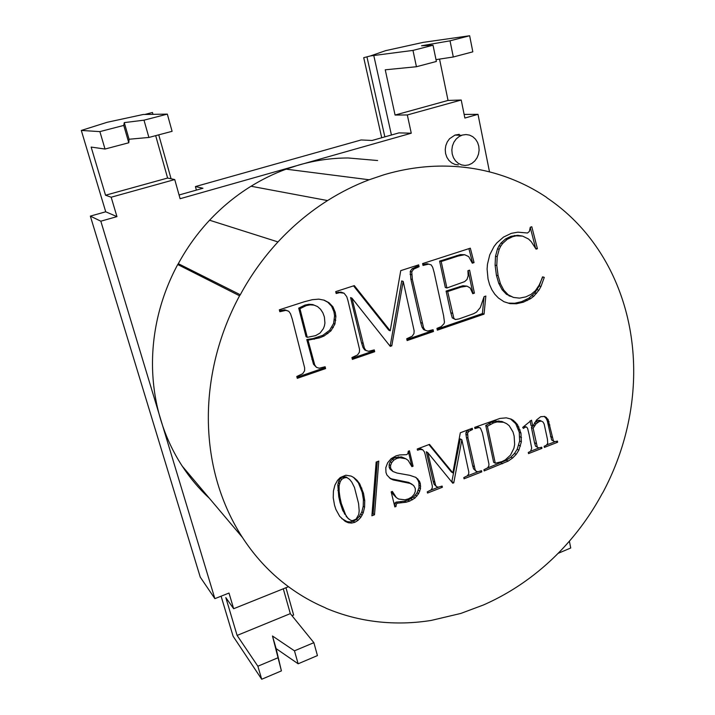 <?xml version="1.0" encoding="UTF-8"?>
<svg xmlns="http://www.w3.org/2000/svg" width="715" height="715" viewBox="0 0 715 715"><rect width="100%" height="100%" fill="white"/><g stroke="black" fill="none" stroke-linecap="round" stroke-linejoin="round"><path stroke-width="1.07" d="M630.219 330.75C633.347 348.822 634.366 367.153 633.275 385.725C632.158 404.297 629.021 422.619 623.873 440.69C618.69 458.744 611.665 476.092 602.781 492.715L602.182 493.582C593.423 509.875 583.091 525.042 571.178 539.083C559.014 553.392 545.518 566.128 530.673 577.3C515.819 588.463 500.008 597.713 483.242 605.06L460.791 613.443L431.315 620.405C413.476 623.283 395.636 623.739 377.797 621.773C359.958 619.771 342.691 615.258 326.022 608.233L325.173 607.714C308.817 600.752 293.633 591.43 279.637 579.74C265.381 567.782 252.967 553.669 242.385 537.385C231.83 521.074 223.607 503.128 217.735 483.555C211.908 463.946 208.789 443.434 208.369 422.011C208.002 400.57 210.451 379.102 215.707 357.598C221.024 336.104 228.97 315.494 239.552 295.787L240.285 294.759C250.733 275.472 263.299 257.856 277.983 241.929C293.007 225.761 309.532 211.98 327.559 200.566C340.966 192.121 354.837 185.185 369.163 179.769L383.83 174.809C403.305 169.044 422.699 166.139 442.013 166.077C461.309 166.068 479.819 168.758 497.542 174.129C515.238 179.545 531.585 187.294 546.573 197.385L547.324 198.073C561.981 208.011 574.932 219.755 586.184 233.322C597.606 247.158 607.026 262.342 614.417 278.859C621.791 295.375 627.064 312.669 630.219 330.75M532.773 426.39L536.536 419.964L540.683 416.711L544.75 416.452L548.065 419.41L553.419 440.878L554.706 441.691L557.441 441.092L557.655 442.228L544.365 447.42L544.142 446.285L546.269 445.293L547.699 443.425L547.431 439.216L544.169 424.04L542.989 421.984L541.425 421.126L539.378 421.43L536.053 423.816L533.149 428.267L537.287 447.063L538.69 447.956L541.72 447.233L541.943 448.359L528.519 453.605L528.287 452.47L530.575 451.281L531.683 448.189L529.145 434.702L527.625 428.392L526.624 427.096L525.293 427.15L523.38 428.401L522.701 427.427L531.531 420.197L532.773 426.39L531.048 425.559L530.092 420.822M409.445 450.808L413.082 466.198L411.903 466.654L408.158 460.397L405.78 458.735L399.774 457.752L396.745 458.467L393.786 460.156L391.659 462.676L390.542 465.537L390.605 468.271L392.901 471.462L396.986 473.035L409.865 475.341L415.987 477.45L419.446 481.24L420.349 483.689L420.492 488.685L418.57 493.734L414.861 498.123L409.624 501.144L406.013 502.243L397.388 503.208L396.235 504.191L396.03 506.461L394.841 506.926L391.159 491.857L392.356 491.393L396.351 497.613L398.657 499.061L404.94 499.803L408.354 498.891L411.804 496.97L414.155 494.306L415.335 491.312L415.263 488.372L413.61 485.449L410.142 483.42L393.089 479.908L390.506 478.71L386.931 475.037L385.975 472.508L385.796 467.69L387.61 462.837L391.123 458.655L396.047 455.848L399.765 454.928L406.638 454.669L407.89 453.641L408.256 451.263L409.445 450.808M452.756 483.206L427.811 452.667L435.578 485.244L436.624 486.745L438.358 487.174L442.111 486.075L442.388 487.255L427.534 493.055L427.257 491.866L430.993 489.954L432.235 488.104L432.361 486.218L425.157 454.382L424.406 451.907L422.69 449.735L419.83 449.512L417.497 450.218L417.211 449.002L429.492 444.373L452.863 472.883L460.308 432.772L472.275 428.267L472.544 429.465L468.861 431.315L467.628 433.156L467.985 438.152L475.171 469.835L476.199 471.319L477.879 471.748L481.517 470.693L481.776 471.864L464.053 478.791L463.794 477.611L467.467 475.725L468.674 473.902L468.817 472.034L461.854 439.77L453.784 482.804L452.756 483.206M484.162 470.935L483.903 469.764L487.612 467.842L488.81 465.957L488.944 464.053L482.411 432.861L480.435 428.035L478.71 427.534L474.957 428.553L474.697 427.356L500.044 418.409L506.336 417.846L511.297 419.169L513.531 420.518L517.428 424.522L520.949 433.12L521.351 441.879L518.875 450.137L516.212 454.347L512.61 458.011L508.07 461.139L484.162 470.935M378.78 461.086L374.499 514.773L371.889 515.792L376.153 462.069L378.78 461.086M334.522 505.165L333.244 497.801L333.422 491.035L334.906 485.136L337.525 480.364L340.179 477.575L345.837 475.216L351.181 476.101L353.907 477.611L357.053 480.31L359.708 483.832L363.497 493.296L364.739 500.67L364.57 507.284L363.202 512.914L360.843 517.303L357.902 520.457L354.765 522.343L351.574 523.076L348.411 522.772L345.265 521.432L339.688 516.337L335.88 509.402L334.522 505.165M308.022 340.179L314.752 364.972L316.468 367.358L319.212 368.198L325.128 366.759L325.593 368.582L297.27 378.324L296.788 376.483L302.731 373.686L304.599 370.781L304.661 367.93L292.238 318.962L290.522 313.769L288.78 311.266L285.911 310.364L279.815 311.713L279.315 309.818L304.143 301.802L312.321 299.683L318.81 299.147L324.199 300.175L329.088 302.767L332.94 306.833L335.237 312.294L335.889 316.387L334.924 324.047L330.929 330.875L324.065 335.996L319.542 337.855L308.022 340.179L306.78 339.527L313.501 364.248L316.468 367.358M441.191 261.529L446.911 287.984L464.652 281.63L466.993 279.485L468.155 275.776L467.932 270.699L469.594 270.154L474.411 293.141L472.758 293.695L470.211 287.957L467.011 286.161L461.148 287.072L447.688 291.559L453.9 318.461L455.482 319.525L459.003 318.917L473.643 313.697L476.521 312.089L480.319 307.548L484.073 296.654L485.834 296.055L484.055 314.126L437.348 330.178L436.954 328.391L441.182 326.639L444.006 323.743L444.462 322.134L443.586 315.619L434.139 272.433L432.709 267.356L431.208 264.916L428.669 264.139L423.012 265.435L422.601 263.585L470.336 248.185L474.054 262.611L472.302 263.183L468.709 256.622L464.67 254.719L458.136 256.042L441.191 261.529L439.609 261.118L445.329 287.502L446.911 287.984M531.799 226.753L537.412 248.704L536.08 249.142L531.174 241.59L528.483 238.998L522.629 236.102L516.167 235.834L512.709 236.656L507.23 239.319L502.636 243.484L500.741 246.157L499.213 249.24L497.211 256.64L496.791 265.524L498.114 275.677L500.437 283.757L503.807 290.174L508.177 294.794L513.513 297.44L519.51 298.137L525.874 296.868L531.075 294.374L535.347 290.764L539.11 285.222L542.783 276.884L544.285 277.384L540.996 286.429L538.913 290.174L533.837 296.198L530.753 298.575L523.469 302.15L516.462 303.768L509.956 303.625L503.941 301.703L498.418 297.994L494.825 294.24L491.893 289.807L489.623 284.713L488.032 278.939L487.103 269.135L487.451 264.273L489.766 254.79L494.011 246.523L496.845 242.903L503.539 237.076L511.314 233.349L517.892 232.169L527.509 233.01L529.377 231.419L530.28 227.245L531.799 226.753M390.247 346.364L351.932 298.119L364.391 348.16L366 350.511L368.627 351.28L374.276 349.894L374.705 351.709L352.37 359.386L351.923 357.563L357.554 354.944L359.386 352.236L359.547 349.394L347.937 300.506L346.739 296.671L344.076 293.213L339.714 292.623L336.175 293.499L335.71 291.622L354.318 285.616L390.22 330.795L400.74 270.645L418.659 264.863L419.07 266.713L413.583 269.18L411.751 271.87L412.367 279.485L423.611 327.926L425.166 330.241L427.686 331.027L433.093 329.713L433.487 331.501L407.121 340.563L406.71 338.767L412.189 336.211L413.967 333.556L414.137 330.741L403.189 281.406L391.784 345.837L390.247 346.364M209.45 498.364C199.181 488.917 190.119 478.183 182.271 466.171C173.173 452.246 166.068 437.035 160.955 420.554C155.888 404.046 153.09 386.86 152.563 369.012C152.081 351.145 153.966 333.324 158.203 315.538C162.493 297.762 168.999 280.754 177.722 264.523L178.321 263.683C186.946 247.792 197.358 233.305 209.575 220.22L277.983 241.929M177.722 264.523L239.552 295.787M209.575 220.22C222.079 206.939 235.905 195.606 251.045 186.24C262.307 179.295 273.997 173.602 286.116 169.16L298.548 165.094C315.056 160.357 331.599 157.988 348.16 157.979L377.627 160.526M530.753 298.575L528.984 298.084L521.718 301.641L514.728 303.258L508.356 303.115M527.295 300.559L525.543 300.059M288.476 586.711L233.653 608.724L228.997 593.057L214.875 598.652L200.263 577.139L90.34 216.118L105.722 211.792L116.956 216.627L111.174 197.215L105.534 195.222L167.614 178.044L174.737 179.554L180.109 198.716L411.268 133.213L407.318 114.963L461.22 100.02L464.866 118.047L478.004 114.329L489.498 171.886M458.342 164.906L454.865 164.379L451.648 162.841L448.913 160.41L446.848 157.228L445.588 153.528L445.239 149.56L445.811 145.592L447.286 141.892L449.538 138.737L454.963 135.09L459.271 134.357M472.785 136.708L475.511 139.202L477.557 142.428L478.782 146.155L479.113 150.15L478.514 154.118L477.039 157.818L474.787 160.982L471.9 163.413L468.584 164.942L465.054 165.451L461.55 164.915L458.306 163.369L455.544 160.902L453.462 157.693L452.202 153.948L451.844 149.927L452.434 145.914L453.918 142.178L456.206 138.978L459.128 136.538L462.48 135.028L466.037 134.545L469.549 135.117L472.785 136.708M478.004 114.329L464.133 114.418M461.22 100.02L448.046 100.44L439.546 59.104M448.046 100.44L395.073 115.052L385.251 69.802L416.434 66.736L412.975 50.407L370.45 55.94L385.626 50.658L423.244 42.355L469.648 35.75L472.821 51.838L453.301 56.994L450.03 40.827L469.648 35.75M214.875 598.652L100.824 221.194L116.956 216.627M90.34 216.118L100.824 221.194M233.653 608.724L225.815 597.579L237.112 635.429L257.865 666.228L261.708 679.25L233.099 636.234L221.096 596.185M272.478 636.001L276.115 648.603L298.137 663.788L294.464 650.829L272.478 636.001L281.415 670.893L261.708 679.25M276.115 648.603L281.415 670.893M283.292 588.794L290.317 613.631L313.867 642.669L317.442 655.592L298.137 663.788M569.39 541.175L570.731 547.994L558.075 553.374M167.328 114.123L172.092 131.319L148.899 137.45L129.066 139.246L124.267 122.614L144.001 120.174L167.328 114.123L143.232 114.489L107.089 122.301L81.304 130.443L99.877 131.614L123.766 125.42L128.78 142.768L105.025 149.042L99.877 131.614M124.267 122.614L123.766 125.42M105.534 195.222L91.145 147.076L105.025 149.042M105.722 211.792L81.304 130.443M196.384 190.101L195.418 186.57L202.962 188.251L179.063 194.989M411.268 133.213L398.988 132.874L372.095 140.462L361.138 139.961L195.418 186.57M167.614 178.044L155.673 135.653M395.073 115.052L407.318 114.963M313.867 642.669L294.464 650.829M277.661 657.898L257.865 666.228M416.434 66.736L436.382 61.463L433.022 45.224L412.975 50.407M148.899 137.45L144.001 120.174M290.317 613.631L237.112 635.429M129.066 139.246L128.78 142.768M436.007 59.64L453.301 56.994M433.022 45.224L421.564 45.769L450.03 40.827M111.174 197.215L174.737 179.554M452.389 313.295L450.799 312.75L452.3 317.898L455.482 319.525M453.9 318.461L452.3 317.898M476.539 427.963L475.1 427.204M498.114 275.677L496.407 275.239L498.73 283.292L502.091 289.7L506.452 294.303L513.513 297.44M500.437 283.757L498.73 283.292M413.583 269.18L412.072 268.742L410.24 271.423L410.857 279.02L420.661 322.519L422.091 327.336L423.638 329.642L425.166 330.241M411.751 271.87L410.24 271.423M523.469 302.15L521.718 301.641M391.65 491.661L392.946 494.11L396.351 497.613M394.358 495.155L392.946 494.11M413.082 466.198L411.286 465.367M467.485 435.051L465.903 434.184L466.395 437.276L472.651 465.733L473.58 468.879L476.199 471.319M467.985 438.152L466.395 437.276M467.011 286.161L462.9 285.732L446.097 291.068L450.799 312.75M516.462 303.768L514.728 303.258M544.24 416.389L546.305 418.606L547.27 420.822L551.658 440.02L554.706 441.691M546.492 417.48L544.741 416.684M374.499 514.773L373.141 513.665L372.023 514.103M548.065 419.41L546.305 418.606M549.031 421.636L547.27 420.822M522.629 236.102L517.714 235.324L510.966 236.325L505.496 238.98L500.911 243.136L499.025 245.799L497.497 248.865L495.504 256.256L495.093 265.104L496.407 275.239M464.527 286.206L462.9 285.732M366 350.511L364.614 349.841L363.014 347.499L361.486 342.628L362.863 343.28M396.745 458.467L395.324 457.52L392.365 459.2L390.247 461.711L389.139 464.562L389.192 467.297L390.015 469.103L392.901 471.462M393.786 460.156L392.365 459.2M533.149 428.267L531.424 427.436L534.498 442.701L535.553 446.187L538.69 447.956M536.232 443.568L534.498 442.701M405.78 458.735L401.446 456.894L395.324 457.52M402.885 457.841L401.446 456.894M480.435 428.035L477.093 426.685L475.788 426.944M478.71 427.534L477.093 426.685M353.532 477.406L358.376 482.804L362.156 492.242L363.399 499.588L363.229 506.193L361.87 511.806L359.52 516.185L356.579 519.322L353.451 521.208L350.279 521.941L347.115 521.637L341.69 518.545M357.053 480.31L355.73 479.291M288.78 311.266L284.722 309.783L279.583 310.837M549.862 424.987L548.101 424.174M461.148 287.072L459.531 286.59M508.177 294.794L506.452 294.303M510.725 296.359L509 295.867M359.708 483.832L358.376 482.804M411.572 274.739L410.061 274.283M361.853 488.157L360.512 487.121M474.242 466.68L472.651 465.733M414.861 498.123L413.413 497.068L408.185 500.089L404.574 501.179L395.976 502.136L394.832 503.119L394.474 505.442M412.439 499.803L410.991 498.748M519.474 235.646L517.714 235.324M516.167 235.834L514.416 235.503M412.367 279.485L410.857 279.02M537.287 447.063L535.553 446.187M471.078 430.019L469.648 429.25M468.745 429.599L466.037 432.289L465.903 434.184M468.861 431.315L467.27 430.457M475.171 469.835L473.58 468.879M422.69 449.735L420.027 448.475L418.096 448.663M421.51 449.395L420.027 448.475M363.497 493.296L362.156 492.242M512.709 236.656L510.966 236.325M399.774 457.752L398.344 456.796M364.739 500.67L363.399 499.588M364.391 348.16L363.014 347.499M285.911 310.364L284.722 309.783M364.57 507.284L363.229 506.193M427.811 452.667L426.31 451.746L433.111 481.061L434.077 484.234L436.624 486.745M434.613 482.062L433.111 481.061M363.202 512.914L361.87 511.806M391.659 462.676L390.247 461.711M507.23 239.319L505.496 238.98M419.83 449.512L418.355 448.591M362.147 515.265L360.816 514.148M390.542 465.537L389.139 464.562M360.843 517.303L359.52 516.185M390.605 468.271L389.192 467.297M391.427 470.086L390.015 469.103M357.902 520.457L356.579 519.322M552.284 437.33L550.523 436.481M553.419 440.878L551.658 440.02M422.181 323.108L420.661 322.519M510.412 418.847L515.73 423.7L519.251 432.271L519.653 441.012L517.186 449.243L514.523 453.444L510.939 457.1L506.408 460.219L486.861 468.298M513.531 420.518L511.842 419.705M502.636 243.484L500.911 243.136M423.611 327.926L422.091 327.336M416.908 496.094L415.451 495.048L413.413 497.068M540.996 286.429L539.208 285.964L534.757 292.935L528.984 298.084M538.913 290.174L537.126 289.7M354.765 522.343L353.451 521.208M435.578 485.244L434.077 484.234M539.378 421.43L537.635 420.617L534.668 422.672M537.662 422.359L535.928 421.546M515.595 422.324L513.906 421.501M557.655 442.228L555.984 441.414M555.501 441.521L546.591 444.989M481.776 471.864L480.48 471.096M541.943 448.359L540.352 447.554M351.574 523.076L350.279 521.941M412.108 484.287L408.703 482.411L391.677 478.898L389.389 477.843M348.411 522.772L347.115 521.637M345.265 521.432L343.978 520.297M539.494 447.76L530.61 451.228M419.446 481.24L417.98 480.239L418.883 482.679L419.017 487.666L417.104 492.698L415.451 495.048M420.349 483.689L418.883 482.679M517.428 424.522L515.73 423.7M500.741 246.157L499.025 245.799M499.213 249.24L497.497 248.865M478.21 471.677L466.779 476.136M518.92 427.052L517.222 426.22M410.142 483.42L408.703 482.411M428.669 264.139L427.123 263.719L422.824 264.577M497.211 256.64L495.504 256.256M496.791 265.524L495.093 265.104M402.313 481.919L400.883 480.9M409.624 501.144L408.185 500.089M406.013 502.243L404.574 501.179M520.1 429.921L518.393 429.08M425.237 264.72L423.691 264.3M282.38 310.891L281.201 310.31M431.78 330.16L431.949 330.902L406.88 339.509M433.487 331.501L431.949 330.902M520.949 433.12L519.251 432.271M393.089 479.908L391.677 478.898M351.932 298.119L350.573 297.592L361.486 342.628M344.076 293.213L340.939 292.086L335.979 292.712M521.512 437.562L519.814 436.704M377.279 461.649L373.141 513.665M521.351 441.879L519.653 441.012M447.688 291.559L446.097 291.068M503.807 290.174L502.091 289.7M520.475 446.071L518.777 445.186M442.388 487.255L441.164 486.441M342.271 292.596L340.939 292.086M428.911 444.596L451.317 471.918L452.863 472.883M417.971 479.13L416.505 478.129L417.98 480.239M339.714 292.623L338.392 292.113M420.679 486.182L419.205 485.163M518.875 450.137L517.186 449.243M420.492 488.685L419.017 487.666M373.132 350.287L373.31 351.029L352.111 358.313M374.705 351.709L373.31 351.029M415.317 477.12L416.505 478.129M468.897 248.65L472.4 262.199L471.918 262.351M474.054 262.611L472.4 262.199M419.785 491.205L418.32 490.168M526.624 427.096L523.952 426.31M340.009 502.386L342.744 510.501L347.776 518.169L350.761 520.314L352.513 520.636L356.052 519.153L358.769 514.469L359.18 510.814L358.59 503.592L354.47 487.46L351.807 482.151L349.608 479.408L346.024 476.887L342.44 477.03L340.429 478.344L338.919 480.587L337.811 484.895L338.74 496.568L340.009 502.386L341.296 503.476L345.658 514.872L344.371 513.754M344.031 511.618L342.744 510.501M345.658 514.872L347.463 517.589L346.167 516.462M347.463 517.589L349.072 519.304M349.608 479.408L346.024 476.887M347.329 477.906L344.308 476.628M345.604 477.656L343.736 478.058L342.44 477.03M343.736 478.058L341.716 479.372L340.429 478.344M341.716 479.372L340.206 481.615L338.919 480.587M340.206 481.615L339.089 485.941L337.811 484.895M339.5 483.617L338.213 482.58M339.089 485.941L339.16 491.536L337.882 490.481M339.16 491.536L340.018 497.64L338.74 496.568M340.018 497.64L341.296 503.476M525.293 427.15L523.809 426.435M418.57 493.734L417.104 492.698M353.541 285.866L388.781 330.187L390.22 330.795M516.212 454.347L514.523 453.444M397.388 503.208L395.976 502.136M396.235 504.191L394.832 503.119M419.07 266.713L417.542 266.284L412.072 268.742M416.89 267.419L415.37 266.981M512.61 458.011L510.939 457.1M508.07 461.139L506.408 460.219M474.411 293.141L472.356 292.784M438.697 487.094L430.296 490.374M541.425 421.126L539.682 420.322L537.635 420.617M325.593 368.582L324.315 367.859L296.984 377.243M323.77 300.094L327.783 302.222L331.635 306.279L333.923 311.722L334.575 315.807L333.61 323.448L329.633 330.259L322.787 335.353L313.018 338.588L306.78 339.527M329.088 302.767L327.783 302.222M401.607 502.672L400.185 501.608M314.752 364.972L313.501 364.248M332.94 306.833L331.635 306.279M544.285 277.384L542.488 276.946L539.208 285.964M472.544 429.465L471.105 428.705M335.237 312.294L333.923 311.722M461.854 439.77L460.281 438.894L451.764 481.99M335.889 316.387L334.575 315.807M335.782 320.302L334.477 319.712M403.189 281.406L401.705 280.932L390.336 345.184L389.532 345.461M324.127 367.108L324.315 367.859M334.924 324.047L333.61 323.448M313.081 359.94L311.838 359.225M333.297 327.622L331.992 327.005M464.67 254.719L460.424 254.585L439.609 261.118M484.055 296.707L482.393 313.581L437.115 329.123M484.055 314.126L482.393 313.581M396.03 506.461L394.626 505.38M462.06 254.969L460.424 254.585M391.784 345.837L390.336 345.184M417.328 265.292L417.542 266.284M330.929 330.875L329.633 330.259M327.854 333.664L326.567 333.038M536.053 423.816L534.462 423.066M534.552 425.783L533.363 425.219M537.412 248.704L535.615 248.337L530.262 227.433M453.784 482.804L452.238 481.812M502.582 463.74L500.929 462.811M536.536 293.409L534.757 292.935M458.136 256.042L456.519 255.648M533.837 296.198L532.058 295.706M467.628 433.156L466.037 432.289M324.065 335.996L322.787 335.353M408.319 451.237L411.626 465.233M319.542 337.855L318.273 337.212M314.269 339.241L313.018 338.588M468.137 270.627L472.758 292.649M532.175 426.104L531.424 427.436M485.753 425.416L493.645 462.292L495.281 463.222L501.93 461.595L505.219 459.959L510.483 455.124L513.888 448.314L514.648 444.48L514.148 436.07L512.986 431.923L509.196 425.702L506.577 423.629L501.939 421.466L495.406 421.117L491.84 422.109L485.753 425.416L487.389 426.256L495.281 463.222M506.577 423.629L503.61 422.288L497.059 421.939L493.484 422.94L487.389 426.256M490.579 424.29L488.944 423.45M503.61 422.288L501.939 421.466M497.059 421.939L495.406 421.117M493.484 422.94L491.84 422.109M500.437 421.725L498.775 420.903M317.567 306.592L312.821 304.581L308.996 304.277L304.947 305.073L298.718 308.138L306.047 336.667L307.28 337.319L315.592 335.639L320.07 333.047L323.341 328.677L324.404 325.969L324.932 323.117L324.387 316.951L322.867 312.804L320.543 309.255L317.567 306.592L314.091 305.135L310.247 304.831L306.19 305.627L299.943 308.701L307.28 337.319M314.091 305.135L312.821 304.581M310.247 304.831L308.996 304.277M306.19 305.627L304.947 305.073M299.943 308.701L298.718 308.138M370.433 55.949L363.721 57.683L370.433 55.949M391.436 135.001L373.784 55.511M384.849 136.86L367.036 57.254M381.712 137.745L363.721 57.683M144.814 114.472L152.465 112.496L144.814 114.463M292.006 615.704L293.633 615.043L285.955 587.73M171.082 178.777L158.739 134.849M152.983 114.346L152.465 112.496M178.321 263.683L240.285 294.759M251.045 186.24L327.559 200.566M182.271 466.171L242.385 537.385M286.116 169.16L369.163 179.769M461.684 135.287L454.963 135.09"/></g></svg>
